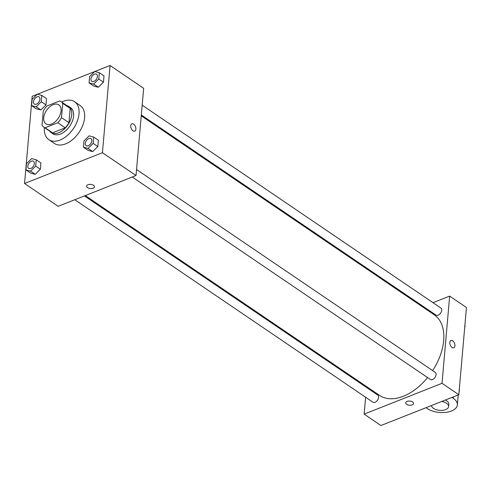<?xml version="1.0" encoding="UTF-8"?>
<svg xmlns="http://www.w3.org/2000/svg" width="491" height="491" viewBox="0 0 491 491"><rect width="100%" height="100%" fill="white"/><g stroke="black" fill="none" stroke-linecap="round" stroke-linejoin="round"><path stroke-width="0.74" d="M53.231 104.669A11.459 7.064 124.2 0 1 58.822 104.878A11.459 7.064 124.2 0 1 58.226 118.325A11.459 7.064 124.2 0 1 45.945 123.836A11.459 7.064 124.2 0 1 44.613 114.065A11.459 7.064 124.2 0 1 53.231 104.669M43.269 111.095L42.023 125.315A15.393 9.489 124.2 0 0 43.736 127.089A15.393 9.489 124.2 0 0 45.08 127.77L57.778 122.75A15.393 9.489 124.2 0 0 61.498 117.619L62.738 103.398A15.393 9.489 124.2 0 0 61.025 101.625A15.393 9.489 124.2 0 0 59.681 100.943L46.989 105.964A15.393 9.489 124.2 0 0 43.269 111.095M61.498 117.619L68.961 122.682L70.201 108.468L62.738 103.398M61.025 101.625L68.488 106.694A15.393 9.489 124.2 0 1 70.201 108.468M68.961 122.682A15.393 9.489 124.2 0 1 65.242 127.82L57.778 122.75M43.736 127.089L51.199 132.159A15.393 9.489 124.2 0 0 52.543 132.84L65.242 127.82M49.474 130.987A15.755 9.716 -55.8 0 0 50.996 132.46A15.755 9.716 -55.8 0 0 63.603 129.698A15.755 9.716 -55.8 0 0 71.747 114.722A15.755 9.716 -55.8 0 0 68.697 106.394A15.755 9.716 -55.8 0 0 66.77 105.522M68.697 106.394L70.563 107.658A15.755 9.716 124.2 0 1 73.613 115.986A15.755 9.716 124.2 0 1 65.469 130.968A15.755 9.716 124.2 0 1 52.862 133.73L50.996 132.46M52.543 132.84L45.08 127.77M61.694 102.079A22.917 14.129 124.2 0 1 63.407 101.312A22.917 14.129 124.2 0 1 74.589 101.735A22.917 14.129 124.2 0 1 73.404 128.63A22.917 14.129 124.2 0 1 48.836 139.653A22.917 14.129 124.2 0 1 44.405 127.543M74.589 101.735L80.186 105.534A22.917 14.129 124.2 0 1 79.002 132.435A22.917 14.129 124.2 0 1 54.433 143.452L48.836 139.653M83.415 147.214L88.079 150.381L92.676 151.602L97.819 146.533L98.372 140.236L93.701 137.069L89.11 135.847L83.967 140.917L83.415 147.214L88.012 148.435L93.155 143.366L93.701 137.069M25.955 169.935L30.62 173.102L35.211 174.323L40.354 169.254L40.906 162.957L36.242 159.79L31.651 158.568L26.508 163.638L25.955 169.935L30.546 171.156L35.69 166.081L36.242 159.79M37.193 94.297L32.179 96.279L24.55 183.499L102.435 152.707L110.07 65.487L94.812 71.514M94.659 71.576L37.353 94.235M89.049 82.862L93.713 86.029L98.304 87.257L103.448 82.181L104 75.89L99.335 72.717L94.738 71.496L89.595 76.571L89.049 82.862L93.64 84.084L98.783 79.014L99.335 72.717M31.584 105.583L36.248 108.75L40.839 109.972L45.982 104.902L46.535 98.605L41.87 95.438L37.279 94.217L32.136 99.286L31.584 105.583L36.174 106.805L41.318 101.735L41.87 95.438M24.55 183.499L58.134 206.312L136.025 175.514L143.654 88.294L110.07 65.487M136.025 175.514L102.435 152.707M133.601 124.137A3.94 2.302 -111.6 0 1 135.817 127.948A3.94 2.302 -111.6 0 1 134.755 131.134A3.94 2.302 -111.6 0 1 131.171 128.317A3.94 2.302 -111.6 0 1 131.858 123.806A3.94 2.302 -111.6 0 1 133.601 124.137M87.981 184.733A3.94 2.081 5 0 1 92.265 184.708A3.94 2.081 5 0 1 94.475 186.819A3.94 2.081 5 0 1 90.369 188.55A3.94 2.081 5 0 1 86.625 186.132A3.94 2.081 5 0 1 87.981 184.733M94.475 186.819A3.94 2.081 5 0 1 90.369 188.55A3.94 2.081 5 0 1 86.625 186.132M131.858 123.806A3.94 2.302 -111.6 0 1 133.595 124.137A3.94 2.302 -111.6 0 1 135.811 127.948A3.94 2.302 -111.6 0 1 134.755 131.134M141.242 115.833L434.259 314.811A48.701 30.031 124.2 0 1 432.645 370.607M427.575 377.554A48.701 30.031 124.2 0 1 379.537 395.39L85.287 195.571M136.547 169.536L435.229 372.362A4.296 2.651 124.2 0 1 435.008 377.407A4.296 2.651 124.2 0 1 430.398 379.475L132.251 177.005M142.175 105.184L440.857 308.01A4.296 2.651 124.2 0 1 440.636 313.055A4.296 2.651 124.2 0 1 436.033 315.124L141.316 114.992M84.458 195.903L377.763 395.083A4.296 2.651 124.2 0 1 377.542 400.128A4.296 2.651 124.2 0 1 372.939 402.19L74.792 199.727M458.821 394.721L380.93 425.513L364.138 414.109L365.617 397.219L364.138 414.109L442.029 383.318L449.658 296.098L433.007 302.677L449.658 296.098L466.45 307.501L458.821 394.721L442.029 383.318L449.658 296.098M423.334 306.501L422.505 306.832L423.334 306.501M366.55 386.57L366.476 387.417L366.55 386.57M39.139 96.954L39.127 96.948A4.296 2.651 124.2 0 1 39.139 96.954A4.296 2.651 124.2 0 1 38.918 101.999A4.296 2.651 124.2 0 1 34.315 104.067A4.296 2.651 124.2 0 1 34.309 104.061A4.296 2.651 124.2 0 1 33.799 100.391A4.296 2.651 124.2 0 1 37.028 96.868A4.296 2.651 124.2 0 1 39.127 96.948A4.296 2.651 124.2 0 1 38.906 101.987A4.296 2.651 124.2 0 1 34.296 104.055L34.296 104.055M36.248 108.75L40.839 109.972L36.174 106.805M40.839 109.972L45.982 104.902L41.318 101.735M45.982 104.902L46.535 98.605M33.511 161.306L33.498 161.294A4.296 2.651 124.2 0 1 33.511 161.306A4.296 2.651 124.2 0 1 33.29 166.351A4.296 2.651 124.2 0 1 28.681 168.413A4.296 2.651 124.2 0 1 28.674 168.413A4.296 2.651 124.2 0 1 28.171 164.743A4.296 2.651 124.2 0 1 31.399 161.214A4.296 2.651 124.2 0 1 33.498 161.294A4.296 2.651 124.2 0 1 33.278 166.339A4.296 2.651 124.2 0 1 28.668 168.407L28.681 168.413M30.62 173.102L35.211 174.323L30.546 171.156M35.211 174.323L40.354 169.254L35.69 166.081M40.354 169.254L40.906 162.957M96.604 74.239L96.592 74.227A4.296 2.651 124.2 0 1 96.365 79.272A4.296 2.651 124.2 0 1 91.762 81.334A4.296 2.651 124.2 0 1 91.265 77.67A4.296 2.651 124.2 0 1 94.493 74.147A4.296 2.651 124.2 0 1 96.592 74.227A4.296 2.651 124.2 0 1 96.604 74.239A4.296 2.651 124.2 0 1 96.383 79.278A4.296 2.651 124.2 0 1 91.774 81.346A4.296 2.651 124.2 0 1 91.768 81.34M93.713 86.029L98.304 87.257L93.64 84.084M98.304 87.257L103.448 82.181L98.783 79.014M103.448 82.181L104 75.89M90.976 138.585L90.958 138.579A4.296 2.651 124.2 0 1 90.976 138.585A4.296 2.651 124.2 0 1 90.755 143.63A4.296 2.651 124.2 0 1 86.146 145.698A4.296 2.651 124.2 0 1 86.14 145.692L86.134 145.686A4.296 2.651 124.2 0 1 85.63 142.022A4.296 2.651 124.2 0 1 88.865 138.499A4.296 2.651 124.2 0 1 90.958 138.579A4.296 2.651 124.2 0 1 90.737 143.618A4.296 2.651 124.2 0 1 86.134 145.686M88.079 150.381L92.676 151.602L88.012 148.435M92.676 151.602L97.819 146.533L93.155 143.366M97.819 146.533L98.372 140.236M464.922 324.944A4.296 2.651 124.2 0 1 464.701 327.46M459.294 389.295A4.296 2.651 124.2 0 1 459.073 391.806M406.64 404.326A3.94 2.081 5 0 1 405.689 402.804A3.94 2.081 5 0 1 409.795 401.073A3.94 2.081 5 0 1 413.539 403.492A3.94 2.081 5 0 1 410.899 405.204A3.94 2.081 5 0 1 406.64 404.326M364.138 414.109L442.029 383.318M405.689 402.804A3.94 2.081 -175 0 0 406.64 404.32A3.94 2.081 -175 0 0 410.899 405.198A3.94 2.081 -175 0 0 413.539 403.492M453.819 347.806A3.94 2.302 68.4 0 0 454.936 345.885A3.94 2.302 -111.6 0 1 453.819 347.806A3.94 2.302 -111.6 0 1 450.235 344.983A3.94 2.302 -111.6 0 1 450.922 340.478A3.94 2.302 -111.6 0 1 453.709 341.84A3.94 2.302 -111.6 0 1 454.936 345.885A3.94 2.302 68.4 0 0 453.709 341.84A3.94 2.302 68.4 0 0 450.922 340.478M441.734 401.472A8.593 4.542 5 0 1 448.578 406.579L448.792 404.154A8.593 4.542 -175 0 0 445.319 400.061M426.004 407.696L427.25 408.537A17.191 9.084 -175 0 0 445.828 412.366A17.191 9.084 -175 0 0 457.354 404.903A17.191 9.084 -175 0 0 453.211 398.275L451.966 397.428M448.578 406.579A8.593 4.542 5 0 1 440.053 410.384A8.593 4.542 5 0 1 431.46 405.535M453.211 398.275L453.334 396.888M457.354 404.903L458.226 394.954"/></g></svg>
